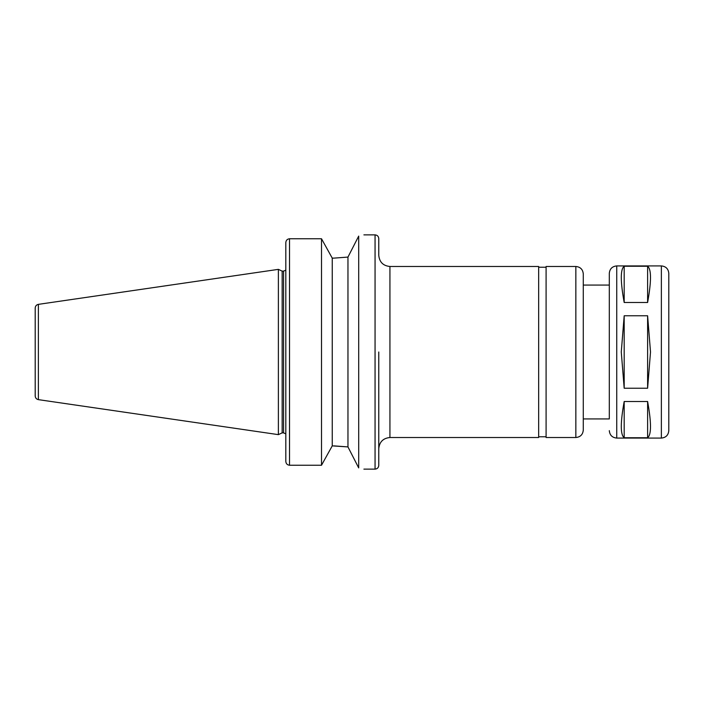 <?xml version="1.0" encoding="UTF-8"?>
<svg xmlns="http://www.w3.org/2000/svg" width="704" height="704" viewBox="0 0 704 704"><rect width="100%" height="100%" fill="white"/><g stroke="black" fill="none" stroke-linecap="round" stroke-linejoin="round"><path stroke-width="1.06" d="M624.184 266.262L647.61 266.262L647.61 302.491L624.184 302.491L624.184 266.262C620.33 269.166 620.33 281.248 624.184 302.491M647.61 266.262C651.455 269.166 651.455 281.248 647.61 302.491M624.184 437.738C620.33 434.834 620.33 422.752 624.184 401.509L647.61 401.509C651.455 422.752 651.455 434.834 647.61 437.738L624.184 437.738L624.184 401.509M647.61 401.509L647.61 437.738M650.514 352L647.61 388.23L624.184 388.23L621.271 352L624.184 315.77L647.61 315.77L650.514 352M647.61 315.77L647.61 388.23M624.184 388.23L624.184 315.77M358.697 236.095C365.622 234.494 365.622 234.494 358.697 236.095L347.961 257.083L333.969 258.122L347.961 257.083L347.961 446.917L358.697 467.905C365.622 469.506 365.622 469.506 358.697 467.905L358.697 236.095M333.969 258.122L332.244 258.122L321.508 238.762L289.529 238.762C287.25 239.026 286.009 240.302 285.815 242.616L285.815 461.384C286.009 463.698 287.25 464.974 289.529 465.238L321.508 465.238L332.244 445.878L347.961 446.917L333.969 445.878M332.244 258.122L332.244 445.878M321.508 238.762L321.508 465.238M38.386 304.357C36.414 304.806 35.35 306.029 35.2 308.044L35.2 395.956C35.35 397.971 36.414 399.194 38.386 399.643L278.379 434.641L278.379 269.359L38.386 304.357L38.386 399.643M35.2 352L35.2 387.323M278.379 269.359L282.163 271.128L282.163 432.872L278.379 434.641M378.77 352L378.77 465.406C378.55 467.667 377.309 468.908 375.056 469.128L375.056 234.872C377.309 235.092 378.55 236.333 378.77 238.594L378.77 255.323C379.43 262.099 383.152 265.822 389.928 266.482L389.928 437.518C383.152 438.178 379.43 441.901 378.77 448.677M389.928 266.482L538.657 266.482L538.657 437.518L389.928 437.518M575.846 266.482L546.093 266.482L546.093 437.518L575.846 437.518C580.36 437.078 582.842 434.606 583.282 430.082L583.282 352L583.282 418.933L609.303 418.933L609.303 273.354L609.303 285.067L583.282 285.067L583.282 352L583.282 273.918C582.842 269.394 580.36 266.922 575.846 266.482L575.846 437.518M668.8 299.948L668.8 430.646C668.36 435.16 665.878 437.642 661.364 438.082L661.364 265.918C665.878 266.358 668.36 268.84 668.8 273.354L668.8 404.052M661.364 265.918L616.748 265.918L616.748 438.082L661.364 438.082M289.529 238.762L289.529 465.238M282.163 271.128L283.58 271.128L283.58 432.872L285.815 433.884M363.898 469.128L375.056 469.128M363.898 234.872L375.056 234.872M282.163 432.872L283.58 432.872M283.58 271.128L285.815 270.116M538.657 436.779L546.093 436.779M538.657 267.221L546.093 267.221M616.748 438.082C612.225 437.642 609.752 435.16 609.303 430.646M616.748 265.918C612.225 266.358 609.752 268.84 609.303 273.354"/></g></svg>
